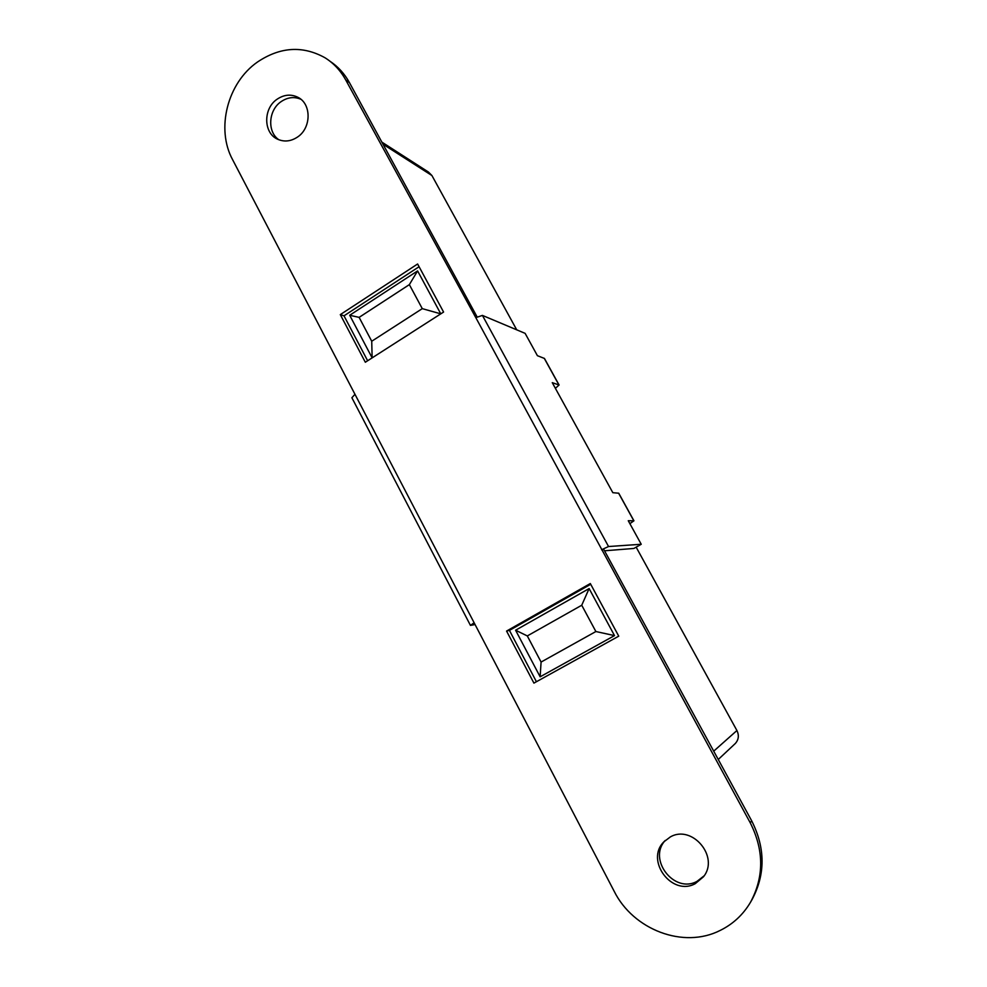 <?xml version="1.0" encoding="UTF-8"?>
<svg xmlns="http://www.w3.org/2000/svg" width="987" height="987" viewBox="0 0 987 987"><rect width="100%" height="100%" fill="white"/><g stroke="black" fill="none" stroke-linecap="round" stroke-linejoin="round"><path stroke-width="1.48" d="M704.138 875.814L697.032 881.342C674.207 894.074 647.472 859.258 665.263 840.455M670.346 836.927C692.195 824.231 719.72 857.012 703.447 876.801L695.255 883.673C671.851 896.689 644.93 860.368 663.893 841.825L670.346 836.927M278.815 139.735C267.008 131.814 268.378 110.038 281.209 101.562C287.673 97.244 294.225 96.467 300.838 99.255M277.211 99.144C284.133 94.555 291.029 93.938 297.914 97.294C311.682 103.906 311.411 128.113 297.445 137.094C290.931 141.375 284.392 142.116 277.828 139.315C263.307 133.331 262.949 108.471 277.211 99.144M475.808 317.641L345.758 80.009C340.564 70.57 333.618 63.143 324.92 57.715C302.639 45.39 280.148 46.833 257.447 62.045L257.434 62.058C227.38 82.933 215.783 128.915 232.599 159.672L614.148 891.224C633.247 929.791 683.448 949.136 720.14 930.445L720.165 930.433C732.934 924.153 743.014 914.813 750.416 902.414C764.16 876.851 764.098 850.3 750.231 822.776L475.808 317.641L482.421 315.408L525.121 333.359L537.409 355.69L544.454 358.454L559.086 385.004L552.264 382.66L612.828 492.686L618.738 493.216L633.938 520.791L628.263 520.729L641.229 544.269L608.547 546.527L602.082 549.512M473.674 623.081L470.454 625.4L475.055 624.537M470.454 625.4L351.878 397.736L354.592 394.726M636.146 547.156L736.919 730.528C739.226 735.352 738.695 739.67 735.315 743.495L734.822 743.964M641.229 544.269L633.876 548.451L604.537 550.795M381.858 142.116L428.444 172.046L431.924 175.538L516.719 329.831M750.231 822.776L751.675 820.826L603.896 549.623L601.589 549.796M751.675 820.826C765.456 848.166 765.517 874.531 751.847 899.947L750.416 902.414M329.954 61.219C338.023 66.561 344.512 73.68 349.423 82.587L345.758 80.009M477.091 316.889L349.423 82.587M590.312 583.539L506.565 631.063L533.918 683.115L618.75 636.159L590.312 583.539M365.326 362.241L443.582 312.052L417.612 263.998L340.305 314.619L365.326 362.241M559.086 385.004L555.385 388.323M633.938 520.791L629.879 523.665M590.707 584.279L509.428 630.385L536.422 681.733M509.428 630.385L506.565 631.063M419.08 266.724L344.007 315.828L367.633 360.761M344.007 315.828L340.305 314.619M409.358 284.626L359.12 317.37L371.729 341.243L422.276 308.647L409.358 284.626L417.6 270.907L349.706 315.272L372.136 357.862L371.729 341.243M359.12 317.37L349.706 315.272M417.6 270.907L440.782 313.841L422.276 308.647M541.086 662.055L595.877 631.532L581.738 605.241L527.305 635.936L541.086 662.055L540.136 676.811L614.506 635.603L589.116 588.573L581.738 605.241M589.116 588.573L515.596 630.224L527.305 635.936M515.596 630.224L540.136 676.811M595.877 631.532L614.506 635.603M482.421 315.408L608.547 546.527M633.802 520.741L618.59 493.142M558.889 384.856L544.244 358.293M713.712 751.156L736.919 730.528M431.924 175.538L383.005 144.225M297.914 97.294L299.974 98.589M735.315 743.495L718.252 759.484M663.893 841.825L664.609 841.072"/></g></svg>
